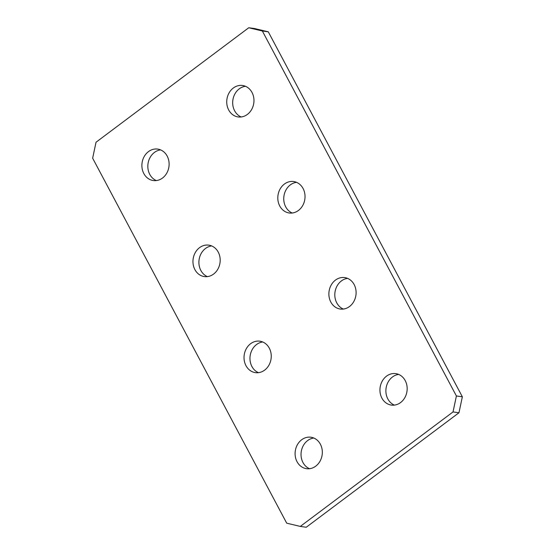 <?xml version="1.0" encoding="UTF-8"?>
<svg xmlns="http://www.w3.org/2000/svg" width="555" height="555" viewBox="0 0 555 555"><rect width="100%" height="100%" fill="white"/><g stroke="black" fill="none" stroke-linecap="round" stroke-linejoin="round"><path stroke-width="0.83" d="M194.902 269.612A15.88 13.57 -82.1 0 0 204.379 276.591A15.88 13.57 -82.1 0 0 217.844 269.175A15.88 13.57 -82.1 0 0 218.24 252.123A15.88 13.57 -82.1 0 0 208.763 245.137A15.88 13.57 -82.1 0 0 195.298 252.56A15.88 13.57 -82.1 0 0 194.902 269.612M211.677 245.941A15.88 13.57 -82.1 0 0 200.848 270.438A15.88 13.57 -82.1 0 0 207.403 276.619M279.755 206.009A15.88 13.57 -82.1 0 0 289.231 212.988A15.88 13.57 -82.1 0 0 302.69 205.572A15.88 13.57 -82.1 0 0 303.085 188.513A15.88 13.57 -82.1 0 0 293.609 181.534A15.88 13.57 -82.1 0 0 280.143 188.95A15.88 13.57 -82.1 0 0 279.755 206.009M296.53 182.338A15.88 13.57 -82.1 0 0 285.693 206.835A15.88 13.57 -82.1 0 0 292.256 213.016M245.969 365.655A15.88 13.57 -82.1 0 0 255.446 372.641A15.88 13.57 -82.1 0 0 268.911 365.218A15.88 13.57 -82.1 0 0 269.307 348.165A15.88 13.57 -82.1 0 0 259.83 341.186A15.88 13.57 -82.1 0 0 246.364 348.602A15.88 13.57 -82.1 0 0 245.969 365.655M262.744 341.984A15.88 13.57 -82.1 0 0 251.915 366.487A15.88 13.57 -82.1 0 0 258.47 372.662M330.822 302.052A15.88 13.57 -82.1 0 0 340.298 309.038A15.88 13.57 -82.1 0 0 353.764 301.615A15.88 13.57 -82.1 0 0 354.152 284.562A15.88 13.57 -82.1 0 0 344.676 277.576A15.88 13.57 -82.1 0 0 331.21 284.999A15.88 13.57 -82.1 0 0 330.822 302.052M347.596 278.381A15.88 13.57 -82.1 0 0 336.76 302.877A15.88 13.57 -82.1 0 0 343.323 309.059M143.835 173.562A15.88 13.57 -82.1 0 0 153.312 180.548A15.88 13.57 -82.1 0 0 166.778 173.125A15.88 13.57 -82.1 0 0 167.166 156.073A15.88 13.57 -82.1 0 0 157.689 149.094A15.88 13.57 -82.1 0 0 144.224 156.51A15.88 13.57 -82.1 0 0 143.835 173.562M160.61 149.892A15.88 13.57 -82.1 0 0 149.781 174.395A15.88 13.57 -82.1 0 0 156.337 180.576M228.681 109.959A15.88 13.57 -82.1 0 0 238.157 116.945A15.88 13.57 -82.1 0 0 251.623 109.522A15.88 13.57 -82.1 0 0 252.019 92.47A15.88 13.57 -82.1 0 0 242.542 85.484A15.88 13.57 -82.1 0 0 229.076 92.907A15.88 13.57 -82.1 0 0 228.681 109.959M245.456 86.289A15.88 13.57 -82.1 0 0 234.626 110.785A15.88 13.57 -82.1 0 0 241.182 116.966M381.889 398.101A15.88 13.57 -82.1 0 0 391.365 405.081A15.88 13.57 -82.1 0 0 404.831 397.658A15.88 13.57 -82.1 0 0 405.219 380.605A15.88 13.57 -82.1 0 0 395.743 373.626A15.88 13.57 -82.1 0 0 382.284 381.042A15.88 13.57 -82.1 0 0 381.889 398.101M398.663 374.424A15.88 13.57 -82.1 0 0 387.834 398.927A15.88 13.57 -82.1 0 0 394.39 405.108M297.043 461.704A15.88 13.57 -82.1 0 0 306.52 468.684A15.88 13.57 -82.1 0 0 319.985 461.267A15.88 13.57 -82.1 0 0 320.374 444.215A15.88 13.57 -82.1 0 0 310.897 437.229A15.88 13.57 -82.1 0 0 297.431 444.652A15.88 13.57 -82.1 0 0 297.043 461.704M313.818 438.034A15.88 13.57 -82.1 0 0 302.981 462.53A15.88 13.57 -82.1 0 0 309.544 468.711M456.404 395.972L262.349 30.997L248.758 27.75L96.029 142.24L92.65 158.203L286.713 523.178L300.304 526.424L453.026 411.935L456.404 395.972L462.35 396.797L268.287 31.822L262.349 30.997M248.758 27.75L254.696 28.576L268.287 31.822M300.304 526.424L306.242 527.25L458.971 412.76L453.026 411.935M462.35 396.797L458.971 412.76"/></g></svg>
